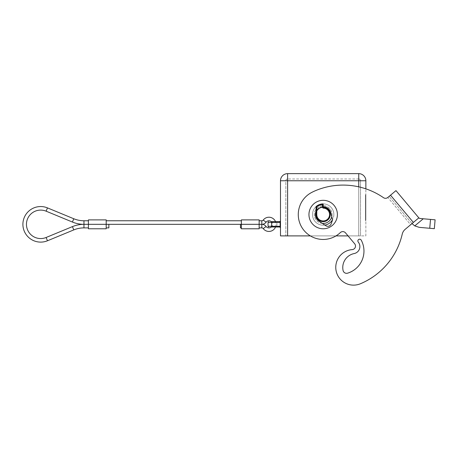 <?xml version="1.0" encoding="UTF-8"?>
<svg xmlns="http://www.w3.org/2000/svg" width="458" height="458" viewBox="0 0 458 458"><rect width="100%" height="100%" fill="white"/><g stroke="black" fill="none" stroke-linecap="round" stroke-linejoin="round"><path stroke-width="0.34" stroke-dasharray="2.29 1.72" d="M275.527 226.996A7.116 7.116 0 0 0 275.527 221.661M271.285 226.996A3.555 3.555 0 0 0 271.285 221.661L279.781 221.661L280.491 220.951L280.491 227.712L279.781 226.996L271.285 226.996L277.645 226.996A0.71 0.71 0 0 1 276.935 226.286L276.935 222.376L271.6 222.376L276.935 222.376A0.71 0.71 0 0 1 277.645 221.661L270.89 221.661A0.71 0.71 0 0 1 271.6 222.376L268.044 222.376M241.366 228.777L241.366 219.886M241.366 224.328L241.366 227.889L241.366 224.328L259.148 224.328L259.148 228.777M106.193 219.886L106.193 228.777M106.193 224.328L106.193 227.889L106.193 220.773L106.193 224.328L88.405 224.328L88.405 219.886M259.148 219.886L259.148 224.328M240.473 227.889L240.473 224.328M88.405 227.889L88.405 224.328L88.405 227.889M88.405 228.777L88.405 224.328M108.861 224.328L108.861 227.889M361.213 240.118A1.78 1.78 0 0 0 358.66 239.482A1.78 1.78 0 0 0 358.27 242.082A1.78 1.78 0 0 1 358.66 239.482A1.78 1.78 0 0 1 361.213 240.118A1.78 1.78 0 0 0 358.66 239.482A1.78 1.78 0 0 0 358.27 242.082A7.116 7.116 0 0 1 354.177 253.56A14.227 14.227 0 0 0 343.094 270.518A3.555 3.555 0 0 0 347.611 273.168A3.555 3.555 0 0 1 343.094 270.518A3.555 3.555 0 0 0 347.611 273.168A23.123 23.123 0 0 0 361.213 240.118A23.123 23.123 0 0 1 347.611 273.168M323.176 204.239L323.176 206.724A7.826 7.826 0 0 0 318.825 221.054A7.826 7.826 0 0 1 318.665 208.155A7.826 7.826 0 0 1 330.762 212.626A7.826 7.826 0 0 0 318.665 208.155A7.826 7.826 0 0 0 318.825 221.054L325.787 225.708A3.555 3.555 0 0 0 331.105 223.968A3.555 3.555 0 0 1 325.787 225.708A3.555 3.555 0 0 0 331.105 223.968L332.222 220.899A3.555 3.555 0 0 0 332.331 218.809L330.762 212.626A7.826 7.826 0 0 0 316.06 211.287L316.06 206.753L316.776 206.919L316.776 214.55A6.401 6.401 0 0 0 323.073 220.951A6.401 6.401 0 0 0 329.577 214.75A6.401 6.401 0 0 0 323.48 208.155L323.514 207.44A7.116 7.116 0 0 0 316.06 214.55A7.116 7.116 0 0 0 323.176 221.661A7.116 7.116 0 0 0 330.292 214.55A7.116 7.116 0 0 0 323.176 207.434A7.116 7.116 0 0 0 316.06 214.55L316.06 206.753A0.355 0.355 0 0 1 316.186 206.489A0.355 0.355 0 0 0 316.06 206.753A0.355 0.355 0 0 1 316.186 206.489A10.671 10.671 0 0 1 322.81 203.884L322.466 204.611A9.961 9.961 0 0 0 316.776 206.919L316.186 206.489A10.671 10.671 0 0 1 322.81 203.884A0.355 0.355 0 0 1 323.176 204.239A0.355 0.355 0 0 0 322.81 203.884A0.355 0.355 0 0 1 323.176 204.239L322.466 204.611L322.466 207.085L323.176 207.085A0.355 0.355 0 0 0 323.514 207.44A7.116 7.116 0 0 1 330.287 214.716A7.116 7.116 0 0 1 323.176 221.661A7.116 7.116 0 0 1 316.06 214.55L316.06 212.272A7.471 7.471 0 0 1 323.176 207.079A7.471 7.471 0 0 0 316.06 212.272L316.06 214.55A7.116 7.116 0 0 0 323.176 221.661A7.116 7.116 0 0 0 330.292 214.55A7.116 7.116 0 0 0 323.176 207.434A7.116 7.116 0 0 0 316.06 214.55L316.776 214.55M352.208 249.61A17.788 17.788 0 0 0 336.258 271.508A17.788 17.788 0 0 0 360.429 283.748A17.788 17.788 0 0 1 336.258 271.508A17.788 17.788 0 0 1 352.208 249.61A3.555 3.555 0 0 0 354.664 243.776L345.521 232.876L354.664 243.776A3.555 3.555 0 0 1 352.208 249.61M390.519 195.194L395.97 190.62L418.824 217.859L413.374 222.428L390.519 195.194L387.794 197.478L410.649 224.718L412.023 223.584L405.21 229.298L412.023 223.584L410.649 224.718L412.011 223.573L389.157 196.333L412.023 223.584L418.824 217.859L410.649 224.718L387.794 197.478A3.555 3.555 0 0 1 383.483 197.679A3.555 3.555 0 0 0 387.794 197.478L389.157 196.333L387.794 197.478A3.555 3.555 0 0 1 383.483 197.679A71.145 71.145 0 0 0 316.255 190.345A71.145 71.145 0 0 1 383.483 197.679A71.145 71.145 0 0 0 316.255 190.345A53.357 53.357 0 0 0 311.629 192.486A24.898 24.898 0 0 0 302.933 229.046A24.898 24.898 0 0 0 340.346 232.584A24.898 24.898 0 0 1 302.933 229.046A24.898 24.898 0 0 1 311.629 192.486A24.898 24.898 0 0 0 302.933 229.046A24.898 24.898 0 0 0 340.346 232.584A3.555 3.555 0 0 1 345.521 232.876L354.664 243.776M420.038 218.495L423.261 218.775L414.759 225.909L419.265 227.357L429.741 228.273L430.52 219.411L435.1 219.811M418.824 217.859L419.288 218.254M434.327 228.674L429.741 228.273M287.607 173.639L358.746 173.639L358.746 180.755L287.607 180.755L287.607 173.639A7.116 7.116 0 0 0 280.491 180.755L280.491 235.893L360.526 235.893L360.526 180.755A1.78 1.78 0 0 0 358.746 178.975L287.607 178.975L358.746 178.975L358.746 180.755L358.746 178.975A1.78 1.78 0 0 1 360.526 180.755A1.78 1.78 0 0 0 358.746 178.975A1.78 1.78 0 0 1 360.526 180.755L287.607 180.755L360.526 180.755L360.526 235.893L285.826 235.893L285.826 180.755L287.607 180.755L287.607 178.975A1.78 1.78 0 0 0 285.826 180.755L285.826 235.893L287.607 235.893L287.607 180.755L285.826 180.755A1.78 1.78 0 0 1 287.607 178.975L287.607 180.755L280.491 180.755A7.116 7.116 0 0 1 287.607 173.639M322.34 223.401A8.891 8.891 0 0 1 314.297 214.126A8.891 8.891 0 0 1 323.176 205.653A8.891 8.891 0 0 0 314.285 214.55A8.891 8.891 0 0 0 323.176 223.441A8.891 8.891 0 0 0 332.067 214.55A8.891 8.891 0 0 0 323.176 205.653A8.891 8.891 0 0 0 314.285 214.55A8.891 8.891 0 0 0 322.34 223.401L318.825 221.054L322.34 223.401A8.891 8.891 0 0 0 332.067 214.55A8.891 8.891 0 0 0 323.176 205.653A8.891 8.891 0 0 1 331.798 216.726A8.891 8.891 0 0 0 323.176 205.653A8.891 8.891 0 0 0 314.285 214.55A8.891 8.891 0 0 0 331.798 216.726L330.762 212.626L331.798 216.726M333.848 214.55A10.671 10.671 0 0 0 323.176 203.879A10.671 10.671 0 0 0 312.505 214.55A10.671 10.671 0 0 0 323.176 225.221A10.671 10.671 0 0 0 333.848 214.55M337.403 214.55A14.227 14.227 0 0 1 323.176 228.777A14.227 14.227 0 0 1 308.95 214.55A14.227 14.227 0 0 0 323.176 228.777A14.227 14.227 0 0 0 337.403 214.55A14.227 14.227 0 0 1 323.176 228.777A14.227 14.227 0 0 1 308.95 214.55A14.227 14.227 0 0 1 323.176 200.318A14.227 14.227 0 0 1 337.403 214.55A14.227 14.227 0 0 0 323.176 200.318A14.227 14.227 0 0 0 308.95 214.55A14.227 14.227 0 0 1 323.176 200.318A14.227 14.227 0 0 1 337.403 214.55M324.859 225.084A10.671 10.671 0 0 1 316.186 206.489A10.671 10.671 0 0 1 332.434 219.863M323.176 206.724L323.176 207.085A0.355 0.355 0 0 0 323.514 207.44A0.355 0.355 0 0 1 323.176 207.085A0.355 0.355 0 0 0 323.514 207.44A7.116 7.116 0 0 0 316.06 214.55M280.491 220.951L280.136 222.182L280.491 227.712L280.491 220.951M270.89 226.996A0.71 0.71 0 0 0 271.6 226.286L271.6 222.376A0.71 0.355 90 0 1 271.955 221.661M279.781 221.661A0.71 0.355 -90 0 0 279.426 222.376L271.6 222.376L271.6 226.286L276.935 226.286L271.6 226.286A0.71 0.355 -90 0 0 271.955 226.996M268.044 226.286L279.426 226.286A0.71 0.355 -90 0 0 279.781 226.996M360.429 283.748A71.145 71.145 0 0 0 402.227 234.164A71.145 71.145 0 0 1 360.429 283.748A71.145 71.145 0 0 0 402.227 234.164A9 9 0 0 1 405.21 229.298A9 9 0 0 0 402.227 234.164M279.426 226.286L280.136 226.475A0.71 0.321 -60 0 0 280.136 227.094L280.027 227.042M280.027 221.62L280.136 221.569A0.71 0.321 -120 0 0 280.136 222.182L279.426 222.376M270.89 221.661L277.645 221.661M323.176 207.079A7.471 7.471 0 0 0 316.06 212.272A7.471 7.471 0 0 1 323.176 207.079L323.176 207.079M405.21 229.298L413.374 222.428M354.177 253.56A7.116 7.116 0 0 0 358.27 242.082A7.116 7.116 0 0 1 354.177 253.56A14.227 14.227 0 0 0 343.094 270.518M316.186 206.489A10.671 10.671 0 0 1 322.81 203.884M316.06 211.287L316.06 206.753M430.52 219.411L423.261 218.775M332.222 220.899A3.555 3.555 0 0 0 332.331 218.809A3.555 3.555 0 0 1 332.222 220.899M316.255 190.345A53.357 53.357 0 0 0 311.629 192.486A53.357 53.357 0 0 1 316.255 190.345M345.521 232.876A3.555 3.555 0 0 0 340.346 232.584A3.555 3.555 0 0 1 345.521 232.876M365.507 213.588L365.507 200.392L365.507 214.476L365.507 213.588L365.862 213.588L365.862 214.476L365.862 208.321L365.507 208.321L365.862 208.321L365.862 200.392L365.862 213.588M365.862 202.82L365.507 202.82M365.862 206.547L365.507 206.547L365.862 206.547M365.862 212.048L365.507 212.048M365.862 211.436L365.862 203.432L365.862 211.436L365.507 211.436L365.507 212.323L365.507 202.545L365.507 211.436L365.862 211.436M365.862 209.214L365.862 199.23L365.862 212.896L365.862 209.214L365.507 209.214L365.507 212.896L365.507 198.337L365.507 209.214M365.862 195.119L365.862 207.434L365.507 207.434L365.507 195.119L365.507 219.748L365.507 194.095L365.507 220.773L365.507 207.434L365.862 207.434L365.862 195.119L365.507 195.119M365.862 219.748L365.862 207.434L365.862 219.748L365.507 219.748M365.862 207.434L365.507 207.434L365.862 207.434L365.862 194.095L365.862 207.434M365.862 194.095L365.507 194.095M365.862 220.773L365.507 220.773M365.507 213.485L365.507 196.287L365.507 214.378L365.507 213.485L365.862 213.485L365.862 196.287L365.862 214.378L365.862 213.485L365.507 213.485M365.862 201.898L365.507 201.898M365.862 212.896L365.507 212.896L365.862 212.896M365.862 199.23L365.862 198.337L365.862 199.23L365.507 199.23L365.862 199.23M365.862 216.165L365.862 212.243L365.862 216.165L365.507 216.165L365.862 216.165M365.862 212.243L365.507 212.243M348.051 235.893L358.746 235.893L358.746 180.755L365.862 180.755A7.116 7.116 0 0 0 358.746 173.639A7.116 7.116 0 0 1 365.862 180.755L365.862 235.893L358.746 235.893L365.862 235.893L365.862 188.839M358.746 186.841L358.746 235.893L358.746 180.755L358.746 235.893L287.607 235.893L287.607 180.755L287.607 235.893M310.352 235.893L336 235.893M261.816 220.773L261.816 227.889M266.087 226.464L263.241 228.599M266.087 222.199L263.241 220.063M83.963 227.889L83.963 220.773M72.421 222.044L73.778 218.752M46.115 237.484L47.472 240.771M46.115 211.178L47.472 207.892M72.421 226.618L73.778 229.91M287.607 178.975A1.78 1.78 0 0 0 285.826 180.755A1.78 1.78 0 0 1 287.607 178.975M323.514 207.44A7.116 7.116 0 0 1 330.287 214.716A7.116 7.116 0 0 1 323.176 221.661M323.48 208.155A1.065 1.065 0 0 1 322.466 207.085M365.862 201.28L365.507 201.28M365.862 200.507L365.507 200.507M365.862 202.562L365.507 202.545M365.862 204.102L365.507 204.102M365.862 210.766L365.507 210.766M365.862 212.306L365.507 212.306L365.862 212.323M365.862 214.361L365.507 214.361L365.862 214.378M365.862 203.432L365.507 203.432L365.862 203.432M365.862 201.383L365.507 201.383M365.862 200.61L365.507 200.61M365.862 196.408L365.507 196.408M365.862 197.948L365.507 197.948M365.862 215.644L365.507 215.644L365.862 215.644M365.862 200.392L365.507 200.392M365.862 204.222L365.507 204.222M365.862 210.646L365.507 210.646M365.862 214.476L365.507 214.476M365.862 196.287L365.507 196.287M365.862 198.337L365.507 198.337M365.862 216.531L365.507 216.531L365.862 216.531"/><path stroke-width="0.69" d="M271.955 221.661A0.71 0.355 -90 0 0 271.6 222.376L271.6 226.286L268.044 226.286L268.044 222.376L279.426 222.376L280.136 222.182L280.491 220.951L279.781 221.661L271.285 221.661A3.555 3.555 0 0 0 266.087 222.199A5.336 5.336 0 0 1 261.816 224.328A5.336 5.336 0 0 1 266.087 226.464A3.555 3.555 0 0 0 271.285 226.996L279.781 226.996L280.491 227.712L280.136 226.475L279.426 226.286L271.6 226.286A0.71 0.355 90 0 0 271.955 226.996M259.148 227.889L261.816 227.889A1.78 1.78 0 0 1 263.241 228.599A7.116 7.116 0 0 0 275.527 226.996M275.527 221.661A7.116 7.116 0 0 0 263.241 220.063A1.78 1.78 0 0 1 261.816 220.773L259.148 220.773M241.366 219.886L241.366 228.777L259.148 228.777L259.148 219.886L241.366 219.886M241.366 227.889L240.473 227.889L240.473 224.328L241.366 224.328L88.405 224.328L88.405 228.777L106.193 228.777L106.193 219.886L88.405 219.886L88.405 224.328L83.963 224.328A30.234 30.234 0 0 1 72.421 222.044L46.115 211.178A14.227 14.227 0 0 0 26.455 224.328A14.227 14.227 0 0 0 46.115 237.484L72.421 226.618A30.234 30.234 0 0 1 83.963 224.328L83.963 227.889L88.405 227.889M88.405 220.773L83.963 220.773A26.678 26.678 0 0 1 73.778 218.752L47.472 207.892A17.788 17.788 0 0 0 22.9 224.328A17.788 17.788 0 0 0 47.472 240.771L73.778 229.91A26.678 26.678 0 0 1 83.963 227.889M241.366 224.328L261.816 224.328L261.816 220.773M241.366 220.773L106.193 220.773M106.193 227.889L108.861 227.889L108.861 224.328L106.193 224.328M358.27 242.082A1.78 1.78 0 0 1 358.66 239.482A1.78 1.78 0 0 1 361.213 240.118A23.123 23.123 0 0 1 347.611 273.168A3.555 3.555 0 0 1 343.094 270.518A14.227 14.227 0 0 1 354.177 253.56A7.116 7.116 0 0 0 358.27 242.082M316.06 211.287A7.826 7.826 0 0 0 318.825 221.054L325.787 225.708A3.555 3.555 0 0 0 331.105 223.968L332.222 220.899A3.555 3.555 0 0 0 332.331 218.809L330.762 212.626A7.826 7.826 0 0 0 323.176 206.724M360.429 283.748A17.788 17.788 0 0 1 336.258 271.508A17.788 17.788 0 0 1 352.208 249.61A17.788 17.788 0 0 0 336.258 271.508A17.788 17.788 0 0 0 360.429 283.748A71.145 71.145 0 0 0 402.227 234.164A9 9 0 0 1 405.21 229.298A9 9 0 0 0 402.227 234.164M354.664 243.776A3.555 3.555 0 0 1 352.208 249.61A3.555 3.555 0 0 0 354.664 243.776L345.521 232.876A3.555 3.555 0 0 0 340.346 232.584A24.898 24.898 0 0 1 302.933 229.046A24.898 24.898 0 0 1 311.629 192.486A53.357 53.357 0 0 1 316.255 190.345A71.145 71.145 0 0 1 383.483 197.679A3.555 3.555 0 0 0 387.794 197.478L390.519 195.194L413.374 222.428L418.824 217.859L395.97 190.62L390.519 195.194M412.023 223.584L414.759 225.909L412.023 223.584L405.21 229.298M435.1 219.811L434.327 228.674L435.1 219.811L430.52 219.411L429.741 228.273L419.265 227.357L414.759 225.909L423.261 218.775L419.642 218.414L418.824 217.859M419.642 218.414L420.038 218.495M429.741 228.273L434.327 228.674M358.746 173.639L287.607 173.639A7.116 7.116 0 0 0 280.491 180.755L358.746 180.755L358.746 173.639A7.116 7.116 0 0 1 365.862 180.755A7.116 7.116 0 0 0 358.746 173.639M332.434 219.863A10.671 10.671 0 0 1 324.859 225.084M322.34 223.401A8.891 8.891 0 0 0 331.798 216.726M337.403 214.55A14.227 14.227 0 0 1 323.176 228.777A14.227 14.227 0 0 1 308.95 214.55A14.227 14.227 0 0 1 323.176 200.318A14.227 14.227 0 0 1 337.403 214.55M316.186 206.489L316.186 206.489A0.355 0.355 0 0 0 316.06 206.753A0.355 0.355 0 0 1 316.186 206.489L316.776 206.919A9.961 9.961 0 0 1 322.466 204.611L322.466 207.085A1.065 1.065 0 0 0 323.48 208.155A6.401 6.401 0 0 1 329.577 214.75A6.401 6.401 0 0 1 323.073 220.951A6.401 6.401 0 0 1 316.776 214.55L316.06 214.55A7.116 7.116 0 0 0 323.176 221.661A7.116 7.116 0 0 0 330.292 214.55A7.116 7.116 0 0 0 323.514 207.44A0.355 0.355 0 0 1 323.176 207.085L323.176 204.239L322.466 204.611L322.81 203.884A0.355 0.355 0 0 1 323.176 204.239A0.355 0.355 0 0 0 322.81 203.884A10.671 10.671 0 0 0 316.186 206.489A0.355 0.355 0 0 0 316.06 206.753L316.776 206.919L316.776 214.55M316.06 206.753L316.06 214.55M277.645 226.996L271.285 226.996M279.426 222.376A0.71 0.355 -90 0 1 279.781 221.661M279.781 226.996A0.71 0.355 -90 0 1 279.426 226.286M280.027 227.042L280.136 227.094A0.71 0.321 -60 0 1 280.136 226.475L280.136 222.182A0.71 0.321 -120 0 1 280.136 221.569L280.027 221.62M287.607 235.893L280.491 235.893L280.491 180.755A7.116 7.116 0 0 1 287.607 173.639L287.607 235.893L310.352 235.893M412.011 223.573L413.374 222.428M343.094 270.518A14.227 14.227 0 0 1 354.177 253.56M423.261 218.775L430.52 219.411M365.862 188.839L365.862 180.755L358.746 180.755L358.746 186.841M361.213 240.118A23.123 23.123 0 0 1 347.611 273.168M336 235.893L348.051 235.893M73.778 229.91L72.421 226.618M83.963 220.773L83.963 224.328M47.472 207.892L46.115 211.178M73.778 218.752L72.421 222.044M263.241 228.599L266.087 226.464M263.241 220.063L266.087 222.199M261.816 227.889L261.816 224.328M47.472 240.771L46.115 237.484M330.292 214.55A7.116 7.116 0 0 0 323.514 207.44A0.355 0.355 0 0 1 323.176 207.085L322.466 207.085M323.176 204.239A0.355 0.355 0 0 0 322.81 203.884M323.514 207.44L323.48 208.155M268.044 222.376L268.754 221.661M268.044 226.286L268.754 226.996"/></g></svg>
